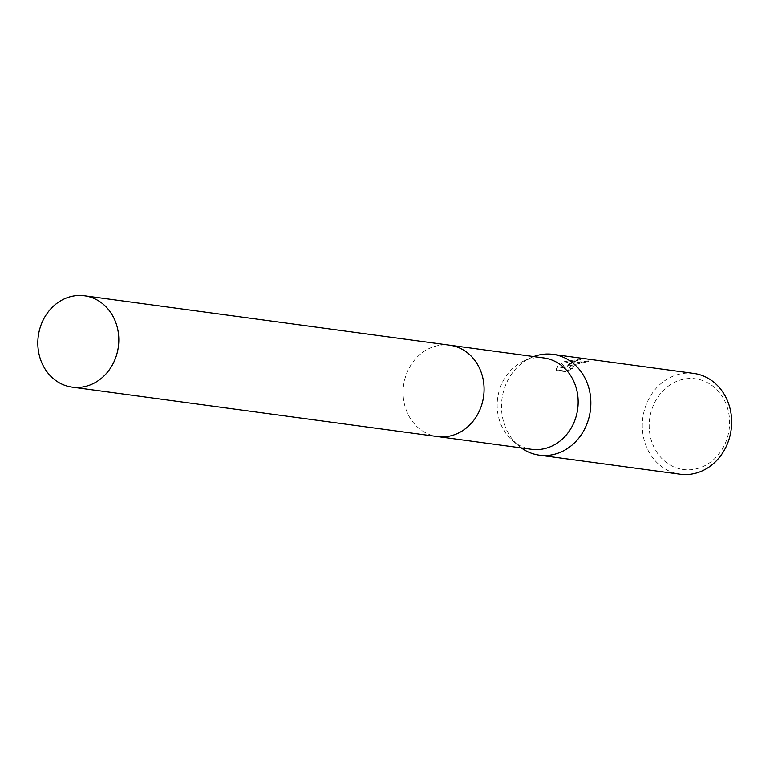 <?xml version="1.0" encoding="UTF-8"?>
<svg xmlns="http://www.w3.org/2000/svg" width="770" height="770" viewBox="0 0 770 770"><rect width="100%" height="100%" fill="white"/><g stroke="black" fill="none" stroke-linecap="round" stroke-linejoin="round"><path stroke-width="0.58" stroke-dasharray="3.85 2.89" d="M543.851 357.944A46.085 40.387 -82.3 0 0 524.543 360.658A46.085 40.387 -82.3 0 0 523.562 361.101A46.085 40.387 -82.3 0 0 497.651 398.196A46.085 40.387 -82.3 0 0 512.772 440.844A46.085 40.387 -82.3 0 0 531.493 449.285M437.889 436.619L437.418 436.552A46.085 40.387 -82.3 0 1 405.289 407.32A46.085 40.387 -82.3 0 1 449.776 345.21A46.085 40.387 -82.3 0 0 430.459 347.934A46.085 40.387 -82.3 0 0 403.259 396.56A46.085 40.387 -82.3 0 0 437.418 436.552A46.085 40.387 -82.3 0 0 456.726 433.837M533.677 356.568A50.859 44.564 -82.3 0 0 531.685 357.367A50.859 44.564 -82.3 0 0 530.597 357.848A50.859 44.564 -82.3 0 0 502.011 398.783A50.859 44.564 -82.3 0 0 518.691 445.849A50.859 44.564 -82.3 0 0 521.319 447.909M572.149 362.843L567.259 365.586L570.994 362.689L580.657 358.955L563.89 361.727L561.359 363.017L565.19 367.396L557.422 366.347L555.979 369.793L565.555 371.092L572.957 367.906L570.56 368.137L569.502 367.463L574.718 363.19L583.92 361.813A50.859 44.564 97.7 0 1 588.636 360.803L572.149 362.843M693.809 373.421A50.859 44.564 -82.3 0 0 672.499 376.414A50.859 44.564 -82.3 0 0 642.478 430.083A50.859 44.564 -82.3 0 0 680.17 474.214M676.378 381.487A45.767 40.107 -82.3 0 0 651.372 440.469A45.767 40.107 -82.3 0 0 702.461 466.803A45.767 40.107 -82.3 0 0 727.457 407.821A45.767 40.107 -82.3 0 0 676.378 381.487M556.161 370.418L557.605 366.944L565.372 368.002L561.542 363.604L580.84 359.58L573.871 361.746L567.442 366.183L588.829 361.409A50.223 44.005 -82.3 0 0 584.103 362.41L581.6 362.381L569.684 368.07L570.743 368.734L573.14 368.512L565.738 371.708L556.161 370.418L555.979 369.793M584.103 362.41L583.92 361.813M567.442 366.183L567.259 365.586M580.84 359.58L580.657 358.955M561.542 363.604L561.359 363.017M565.372 368.002L565.19 367.396M557.605 366.944L557.422 366.347M565.738 371.708L565.555 371.092M573.14 368.512L572.957 367.906M588.829 361.409L588.636 360.803M512.772 440.844L518.691 445.849M523.562 361.101L530.597 357.848M569.492 367.463L569.684 368.07"/><path stroke-width="1.16" d="M437.889 436.619L531.493 449.285A46.085 40.387 -82.3 0 0 550.81 446.561A46.085 40.387 -82.3 0 0 578.01 397.936A46.085 40.387 -82.3 0 0 543.851 357.944L450.248 345.278M521.319 447.909A50.859 44.564 -82.3 0 0 539.356 455.157A50.859 44.564 -82.3 0 0 560.666 452.163A50.859 44.564 -82.3 0 0 590.686 398.504A50.859 44.564 -82.3 0 0 552.995 354.364A50.859 44.564 -82.3 0 0 533.677 356.568M539.356 455.157L680.17 474.214A50.859 44.564 -82.3 0 0 701.48 471.211A50.859 44.564 -82.3 0 0 731.5 417.552A50.859 44.564 -82.3 0 0 693.809 373.421L552.995 354.364M456.726 433.837A46.085 40.387 -82.3 0 0 483.926 385.212A46.085 40.387 -82.3 0 0 449.776 345.21A46.085 40.387 -82.3 0 1 481.905 374.451A46.085 40.387 -82.3 0 1 437.418 436.552L72.139 387.127A46.085 40.387 -82.3 0 0 116.626 325.027A46.085 40.387 -82.3 0 0 84.498 295.786A46.085 40.387 -82.3 0 0 40.011 357.896A46.085 40.387 -82.3 0 0 72.139 387.127M84.498 295.786L449.776 345.21"/></g></svg>
